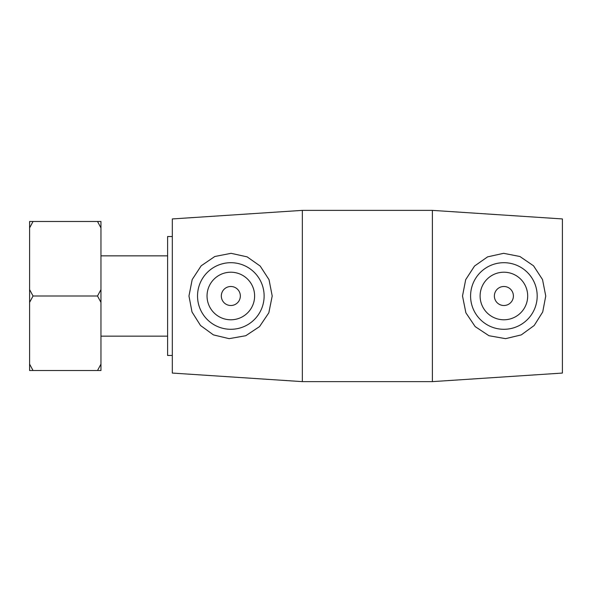 <?xml version="1.0" encoding="UTF-8"?>
<svg xmlns="http://www.w3.org/2000/svg" width="592" height="592" viewBox="0 0 592 592"><rect width="100%" height="100%" fill="white"/><g stroke="black" fill="none" stroke-linecap="round" stroke-linejoin="round"><path stroke-width="0.89" d="M33.041 370.518L29.6 364.124L29.6 370.518L100.958 370.518L100.958 364.124L97.517 370.518M33.041 221.482L29.6 221.482L29.6 227.876L33.041 221.482L97.517 221.482L100.958 227.876L100.958 289.606L97.517 296L33.041 296L29.6 289.606L29.6 227.876M100.958 227.876L100.958 221.482L97.517 221.482M97.517 296L100.958 302.394L100.958 364.124M29.6 364.124L29.6 302.394L33.041 296M29.6 289.606L29.6 302.394M100.958 302.394L100.958 289.606M432.375 210.375L562.4 218.936L562.4 373.064L432.375 381.625L432.375 210.375L302.342 210.375L302.342 381.625L432.375 381.625M172.316 236.534L167.603 236.534L167.603 355.466L172.316 355.466M494.372 296A9.516 9.516 0 0 1 508.646 287.764A9.516 9.516 0 0 1 508.646 304.236A9.516 9.516 0 0 1 494.372 296M480.105 296A23.784 23.784 0 0 1 515.78 275.398A23.784 23.784 0 0 1 515.78 316.602A23.784 23.784 0 0 1 480.105 296M240.345 296A9.516 9.516 0 0 1 226.07 304.236A9.516 9.516 0 0 1 226.07 287.764A9.516 9.516 0 0 1 240.345 296M254.612 296A23.784 23.784 0 0 1 218.936 316.602A23.784 23.784 0 0 1 218.936 275.398A23.784 23.784 0 0 1 254.612 296M197.528 296A33.3 33.3 0 0 1 231.265 262.7A33.3 33.3 0 0 1 264.113 296.881A33.3 33.3 0 0 1 229.511 329.27A33.3 33.3 0 0 1 197.528 296M505.205 329.27A33.3 33.3 0 0 0 537.188 296A33.3 33.3 0 0 0 503.444 262.7A33.3 33.3 0 0 0 470.596 296.881A33.3 33.3 0 0 0 505.205 329.27M505.583 338.661L488.962 335.723L475.184 326.614L465.882 312.798L462.507 296L465.689 279.668L474.532 266.045L487.601 256.861L503.629 253.317L519.902 256.499L533.533 265.808L542.531 279.565L545.75 296L542.723 311.962L534.191 325.504L521.293 334.887L505.583 338.661M229.134 338.661L213.416 334.887L200.525 325.504L191.993 311.962L188.966 296L192.185 279.565L201.176 265.808L214.815 256.499L231.087 253.317L247.116 256.861L260.184 266.045L269.027 279.668L272.209 296L268.835 312.798L259.533 326.614L245.754 335.723L229.134 338.661M302.342 210.375L172.316 218.936L172.316 373.064L302.342 381.625M100.958 336.152L167.603 336.152M100.958 255.848L167.603 255.848"/></g></svg>
